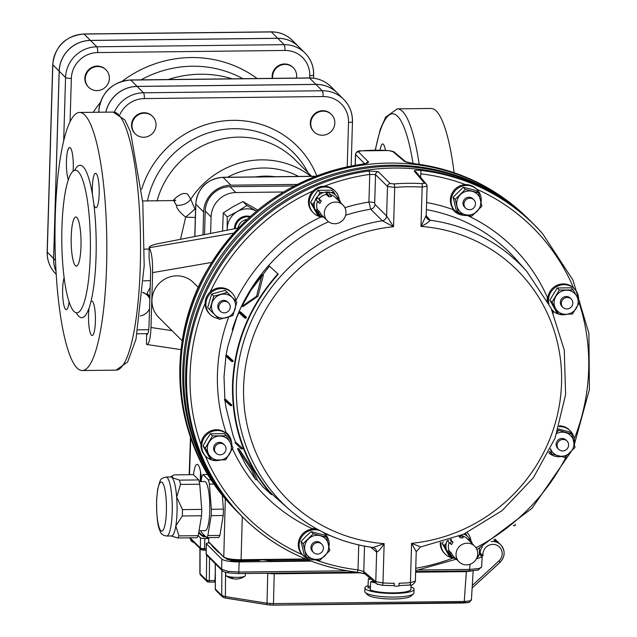 <?xml version="1.0" encoding="UTF-8"?>
<svg xmlns="http://www.w3.org/2000/svg" width="637" height="637" viewBox="0 0 637 637"><rect width="100%" height="100%" fill="white"/><g stroke="black" fill="none" stroke-linecap="round" stroke-linejoin="round"><path stroke-width="0.96" d="M515.166 524.076L515.118 525.621L513.279 525.636M204.525 234.615L205.225 211.062A24.58 23.593 -45.1 0 1 230.021 186.697L294.222 185.964M230.021 186.697L235.881 192.541A24.58 23.593 134.9 0 0 211.086 216.906L205.225 211.062M235.881 192.541L283.433 192M210.6 233.429L211.086 216.906M364.643 163.717L355.502 154.425L355.183 165.246M360.677 150.913A2.946 0.549 85.4 0 1 360.781 150.842A2.946 0.549 85.4 0 1 360.892 150.889L358.336 151.741L368.425 161.886C368.815 162.761 366.713 163.542 362.127 164.227A206.388 198.091 134.9 0 0 194.42 296.738A206.388 198.091 134.9 0 0 228.189 502.06C173.145 441.648 164.043 344.657 206.452 271.235C242.036 211.142 293.896 175.454 362.015 164.179A2.946 0.51 82 0 1 362.127 164.227M388.53 150.563A2.946 0.629 93.3 0 1 388.634 150.523A2.946 0.629 93.3 0 1 388.737 150.571A205.225 196.976 134.9 0 0 360.892 150.889M413.875 163.637A2.946 0.661 -83.3 0 0 413.779 163.59C453.926 168.598 489.057 184.181 519.163 210.329A206.388 198.091 134.9 0 0 413.875 163.637L404.551 161.472L392.535 151.351L388.737 150.571M355.502 154.425C356.139 151.853 357.898 150.658 360.781 150.842L388.634 150.523L394.112 151.988L406.119 162.109L413.779 163.59A2.946 0.661 -83.3 0 0 413.676 163.613M526.632 217.504A206.292 198.003 134.9 0 0 244.704 227.552A206.292 198.003 134.9 0 0 235.379 509.512M234.002 507.968L232.179 505.905A206.292 198.003 -45.1 0 1 245.778 228.627A206.292 198.003 -45.1 0 1 523.017 214.311L525.087 216.126A206.468 198.163 134.9 0 0 247.618 230.459A206.468 198.163 134.9 0 0 234.002 507.968A206.468 198.163 134.9 0 0 250.755 524.673L251.695 525.509A206.388 198.091 -45.1 0 1 197.008 314.981A206.388 198.091 -45.1 0 1 368.887 170.971A2.946 0.51 82 0 1 369.747 174.403A203.434 195.256 134.9 0 0 324.233 186.243A15.36 14.747 -45.1 0 1 334.369 190.423L335.15 191.196A15.36 14.747 -45.1 0 1 339.274 199.883M364.921 573.857L357.078 572.249C316.931 567.241 281.801 551.658 251.695 525.509A206.388 198.091 -45.1 0 0 356.983 572.201A2.946 0.661 -83.3 0 0 357.078 572.249A2.946 0.661 -83.3 0 0 358.01 569.9L363.767 571.516L375.766 581.637L382.98 582.951A202.279 194.15 134.9 0 0 394.279 583.285A2.946 0.589 89.4 0 1 394.016 585.26L394.215 585.459A0.741 0.709 134.9 0 0 394.908 586.175A205.225 196.976 134.9 0 0 398.292 586.136A0.741 0.709 134.9 0 0 399.033 585.403L399.096 583.229A202.279 194.15 134.9 0 0 410.427 582.64L415.252 581.183M364.627 573.626L357.182 572.225M426.981 186.012A2.946 2.835 139.8 0 0 426.336 184.125L427.085 186.243L422.164 187.087A202.279 194.15 134.9 0 0 394.717 187.397L387.495 186.458L375.543 174.594L369.747 174.403L368.927 202.04A4.913 0.963 1.7 0 1 374.699 202.948L374.93 204.397A4.913 4.682 -45.4 0 1 370.686 209.207L368.927 202.04A175.509 168.455 -45.1 0 0 344.856 207.67M368.887 170.971L378.259 171.687L390.226 183.544L394.032 183.942A205.225 196.976 -45.1 0 1 421.877 183.623L424.425 183.161L414.384 171.281C414.002 170.27 416.088 169.975 420.643 170.382A206.388 198.091 -45.1 0 1 542.668 233.771L541.84 232.839A206.468 198.163 134.9 0 0 525.087 216.126M374.93 204.397L386.619 215.951L393.555 226.724L394.717 187.397A2.946 0.549 -94.6 0 0 394.032 183.942M426.169 215.632L430.079 220.227C428.988 222.034 425.962 224.097 421.001 226.414L422.164 187.087A2.946 0.629 -86.7 0 0 421.877 183.623M467.964 215.338A15.36 14.747 -45.1 0 1 455.351 211.341L454.571 210.56A15.36 14.747 -45.1 0 1 451.601 194.285A15.36 14.747 -45.1 0 1 465.599 184.634A203.434 195.256 134.9 0 0 420.762 173.829A2.946 0.661 -83.3 0 0 420.643 170.382M399.017 585.53A205.225 196.976 -45.1 0 0 409.965 584.949A2.946 0.549 -94.6 0 0 410.077 584.997A2.946 0.549 -94.6 0 0 410.427 582.64L411.598 543.305L420.388 546.88M382.12 585.26A2.946 0.629 -86.7 0 0 382.224 585.307A2.946 0.629 -86.7 0 0 382.98 582.951L384.143 543.624C381.292 548.322 378.784 551.164 376.642 552.136L370.853 547.231M394.279 583.285L394.215 585.459M399.009 585.586L410.077 584.997C411.534 585.865 413.294 584.67 415.356 581.414L416.232 551.722L411.598 543.305A162.268 155.746 134.9 0 0 561.539 383.219A162.268 155.746 134.9 0 0 421.001 226.414L426.105 215.505M373.306 547.549A4.913 4.714 -49.7 0 1 375.018 548.457A4.913 4.714 -49.7 0 1 375.026 548.457A4.913 4.714 -49.7 0 1 376.642 552.136L375.766 581.637A2.946 2.827 -49.9 0 0 376.746 583.842L376.746 583.842A2.946 2.827 -49.9 0 0 378.322 584.487M331.081 535.956A175.509 168.455 -45.1 0 1 325.937 534.228L325.133 533.249M316.135 528.567L311.947 528.511A175.509 168.455 -45.1 0 1 232.481 448.727M231.573 442.237L226.024 432.372A175.509 168.455 -45.1 0 1 228.747 317.011M231.414 441.481A15.973 15.336 134.9 0 0 226.605 432.849M390.226 183.544A2.946 2.811 -45.2 0 0 387.495 186.458L386.619 215.951A4.913 4.682 -45.3 0 1 382.359 220.768L370.686 209.207A169.362 162.554 134.9 0 0 345.62 215.242M372.995 547.533L384.143 543.624A162.268 155.746 134.9 0 1 243.613 386.818A162.268 155.746 134.9 0 1 393.555 226.724L382.359 220.768A168.415 161.647 -45.1 0 0 244.425 339.202A168.415 161.647 -45.1 0 0 289.485 509.664C313.38 530.446 341.217 543.066 372.995 547.533L375.018 548.457M416.232 551.722L420.388 547.016L463.505 534.284L502.091 510.635L533.376 477.782L555.082 438.113L565.632 394.494L564.255 350.079L551.037 308.093L526.926 271.609A168.415 161.647 -45.1 0 0 430.079 220.227A4.913 4.722 -40.4 0 1 427.188 218.65L427.188 218.65A4.913 4.722 -40.4 0 1 426.153 216.333M426.599 202.526A175.509 168.455 -45.1 0 1 452.827 209.501L453.512 210.329A15.973 15.336 134.9 0 0 462.159 215.123M453.52 210.337L462.844 215.266M467.287 215.425A175.509 168.455 -45.1 0 1 547.294 297.248L547.183 300.521M552.43 311.103L552.749 311.358A175.509 168.455 -45.1 0 1 553.33 313.141M321.828 544.213A5.868 5.629 -45.1 0 1 321.613 552.327A5.868 5.629 -45.1 0 1 313.508 552.478A5.868 5.629 -45.1 0 1 313.659 544.348A5.868 5.629 -45.1 0 1 321.828 544.213M228.444 311.127A5.868 5.629 -45.1 0 1 220.354 311.262A5.868 5.629 -45.1 0 1 220.513 303.132A5.868 5.629 -45.1 0 1 228.643 302.957A5.868 5.629 -45.1 0 1 228.444 311.127M226.031 449.013A5.868 5.629 -45.1 0 1 216.142 453.233A5.868 5.629 -45.1 0 1 216.301 445.104A5.868 5.629 -45.1 0 1 226.031 449.013M465.536 208.084A5.868 5.629 -45.1 0 1 465.758 199.978A5.868 5.629 -45.1 0 1 473.864 199.819A5.868 5.629 -45.1 0 1 473.705 207.949A5.868 5.629 -45.1 0 1 465.536 208.084M558.928 441.178A5.868 5.629 -45.1 0 1 567.01 441.043A5.868 5.629 -45.1 0 1 566.85 449.173A5.868 5.629 -45.1 0 1 558.721 449.348A5.868 5.629 -45.1 0 1 558.928 441.178M561.332 303.292A5.868 5.629 -45.1 0 1 571.222 299.072A5.868 5.629 -45.1 0 1 571.063 307.201A5.868 5.629 -45.1 0 1 561.332 303.292M239.647 514.075A206.468 198.163 -45.1 0 1 229.017 502.999A206.468 198.163 -45.1 0 1 242.633 225.49A206.468 198.163 -45.1 0 1 520.103 211.158A206.468 198.163 -45.1 0 1 531.21 221.764M238.397 227.99L157.896 243.732C152.434 244.879 149.52 246.137 149.146 247.506L149.09 257.913L149.146 247.506M147.864 333.525L146.574 334.186L146.526 344.346L146.574 334.186M146.526 344.346L146.916 344.498C149.138 343.996 150.499 338.327 150.985 327.498L152.617 272.62C152.761 260.541 151.686 252.371 149.384 248.104M149.09 257.913L150.666 270.677L149.034 325.547C148.771 331.28 148.055 334.282 146.884 334.552L146.821 334.536M198.282 287.414L193.385 282.533A24.58 23.593 134.9 0 0 167.356 277.836A24.58 23.593 134.9 0 0 151.948 300.21A24.58 23.593 134.9 0 0 158.669 317.337L182.246 340.851M370.591 587.832L368.003 587.855L368.329 579.176A21.507 4.22 -178.3 0 1 369.818 578.014M374.054 581.573L370.774 581.613L370.169 589.806M370.065 589.83L369.954 589.806A21.507 4.22 -178.3 0 0 393.762 592.864A21.507 4.22 -178.3 0 0 410.976 589.344L410.969 589.368M410.961 589.344L411.04 584.885M371.172 579.144L368.329 579.176M410.984 586.876A24.58 4.825 -178.3 0 1 414.058 589.329A24.58 4.825 -178.3 0 1 391.874 593.469A24.58 4.825 -178.3 0 1 365.415 588.875A24.58 4.825 -178.3 0 1 364.921 587.871A24.58 4.825 -178.3 0 1 368.138 585.602M414.058 589.329L413.954 592.943A24.58 4.825 -178.3 0 1 413.429 593.891L410.953 596.136A22.12 4.348 -178.3 0 1 389.183 598.963A22.12 4.348 -178.3 0 1 367.621 594.847L365.288 592.466A24.58 4.825 -178.3 0 1 364.818 591.486L364.921 587.871M375.703 582.966A21.507 4.22 -178.3 0 1 370.774 581.613M413.429 593.891A24.58 4.825 -178.3 0 1 389.295 597.036A24.58 4.825 -178.3 0 1 365.304 592.482A24.58 4.825 -178.3 0 1 365.288 592.466M149.83 298.745L147.051 293.466L150.165 287.558M147.051 293.466L149.902 296.316M453.042 542.238A11.06 10.614 -45.1 0 0 451.649 544.547L450.2 543.528A12.286 11.792 -45.1 0 1 451.585 541.227L453.042 542.238L450.749 539.953A11.06 10.614 134.9 0 1 451.474 539.109M449.913 553.211L451.402 553.02L449.109 550.726L447.612 550.925A12.286 11.792 134.9 0 0 448.87 553.195L451.163 555.488A12.286 11.792 -45.1 0 1 449.913 553.211L447.612 550.925M451.402 553.02A11.06 10.614 -45.1 0 0 452.652 555.289L451.163 555.488M468.697 538.719L470.99 541.004A12.286 11.792 -45.1 0 1 472.248 543.281M450.2 543.528L447.899 541.243A12.286 11.792 134.9 0 1 448.48 540.144M451.585 541.227L449.985 539.627M459.731 535.908L460.495 537.923L458.847 536.274M460.113 536.29A12.286 11.792 -45.1 0 1 462.757 536.258L461.61 535.112M462.757 536.258L463.147 537.891A11.06 10.614 -45.1 0 0 460.495 537.923M470.13 540.144A12.907 12.382 134.9 0 0 463.943 534.085M447.262 540.55A12.907 12.382 134.9 0 0 455.28 558.084M449.228 542.557A11.06 10.614 134.9 0 0 449.109 550.726M474.684 546.196A11.06 10.614 134.9 0 0 459.357 546.53A11.06 10.614 134.9 0 0 459.062 561.858A11.06 10.614 134.9 0 0 470.775 563.976A11.06 10.614 134.9 0 0 477.71 553.903A11.06 10.614 134.9 0 0 474.684 546.196L467.017 538.544A11.06 10.614 134.9 0 0 462.39 535.892M336.965 197.581L339.266 199.867A12.286 11.792 -45.1 0 1 340.516 202.144M331.025 195.121L331.415 196.753A11.06 10.614 -45.1 0 0 328.772 196.785L328.381 195.153A12.286 11.792 -45.1 0 1 331.025 195.121L328.732 192.836A12.286 11.792 134.9 0 0 326.088 192.86L326.47 194.5A11.06 10.614 134.9 0 0 319.018 198.816L317.56 197.796A12.286 11.792 134.9 0 0 316.175 200.106L318.468 202.391A12.286 11.792 -45.1 0 1 319.862 200.09L321.311 201.101L319.018 198.816M321.311 201.101A11.06 10.614 -45.1 0 0 319.925 203.41L318.468 202.391M318.182 212.073L319.67 211.882L317.377 209.589L315.888 209.788A12.286 11.792 134.9 0 0 317.138 212.057L319.44 214.35A12.286 11.792 -45.1 0 1 318.182 212.073L315.888 209.788M319.67 211.882A11.06 10.614 -45.1 0 0 320.929 214.151L319.44 214.35M328.772 196.785L326.47 194.5M328.381 195.153L326.088 192.86M319.862 200.09L317.56 197.796M317.497 201.427A11.06 10.614 134.9 0 0 316.645 205.361A11.06 10.614 134.9 0 0 317.377 209.589M338.398 199.007A12.907 12.382 134.9 0 0 324.408 192.31A12.907 12.382 134.9 0 0 314.2 204.756A12.907 12.382 134.9 0 0 323.548 216.946M342.953 205.058A11.06 10.614 134.9 0 0 331.24 202.948A11.06 10.614 134.9 0 0 324.313 213.013A11.06 10.614 134.9 0 0 327.338 220.72A11.06 10.614 134.9 0 0 342.658 220.386A11.06 10.614 134.9 0 0 342.953 205.058L335.285 197.414A11.06 10.614 134.9 0 0 330.659 194.755M472.925 198.887A5.868 5.629 134.9 0 0 464.779 198.999A5.868 5.629 134.9 0 0 464.556 207.113A5.868 5.629 134.9 0 0 464.604 207.152L465.575 208.124M465.328 189.388L463.226 187.294L469.668 188.799L476.54 190.742L478.65 192.836L465.328 189.388L455.208 199.333L458.401 212.726L465.281 214.669L471.722 216.174L481.843 206.229L478.65 192.836M458.401 212.726L456.299 210.632L453.098 197.239L463.226 187.294M455.208 199.333L453.098 197.239M472.208 191.331A12.286 11.792 -45.1 0 1 480.465 199.747A12.286 11.792 -45.1 0 1 477.002 211.42A12.286 11.792 -45.1 0 1 465.281 214.669A12.286 11.792 -45.1 0 1 457.024 206.253A12.286 11.792 -45.1 0 1 460.487 194.58A12.286 11.792 -45.1 0 1 472.208 191.331M228.643 302.957L227.664 301.978A5.868 5.629 134.9 0 0 219.582 302.113A5.868 5.629 134.9 0 0 219.383 310.291L220.354 311.262M209.772 309.67L207.67 307.567L211.667 294.095L225.195 290.345L227.305 292.439L213.769 296.189L209.772 309.67L219.311 319.392L232.847 315.641L236.837 302.161L227.305 292.439M213.769 296.189L211.667 294.095M219.311 319.392L207.67 307.567M211.986 303.148A12.286 11.792 -45.1 0 1 220.752 294.533A12.286 11.792 -45.1 0 1 232.29 297.519A12.286 11.792 -45.1 0 1 235.061 309.12A12.286 11.792 -45.1 0 1 226.294 317.736A12.286 11.792 -45.1 0 1 214.757 314.75A12.286 11.792 -45.1 0 1 211.986 303.148M320.857 543.242A5.868 5.629 134.9 0 0 320.809 543.202A5.868 5.629 134.9 0 0 312.703 543.353A5.868 5.629 134.9 0 0 312.528 551.507L313.508 552.478M313.205 559.023L319.655 560.528L329.775 550.583L326.574 537.19L313.253 533.742L303.132 543.687L306.333 557.08L313.205 559.023A12.286 11.792 -45.1 0 1 304.948 550.607A12.286 11.792 -45.1 0 1 308.412 538.934A12.286 11.792 -45.1 0 1 320.132 535.685A12.286 11.792 -45.1 0 1 328.389 544.102A12.286 11.792 -45.1 0 1 324.934 555.775A12.286 11.792 -45.1 0 1 313.205 559.023M306.333 557.08L304.223 554.986L301.03 541.593L305.871 536.402L311.151 531.648L324.472 535.096L326.574 537.19M303.132 543.687L301.03 541.593M313.253 533.742L311.151 531.648M567.01 441.043L566.03 440.063A5.868 5.629 134.9 0 0 557.948 440.199A5.868 5.629 134.9 0 0 557.749 448.376L558.721 449.348M550.495 448.862L551.546 453.95L564.868 457.398L574.996 447.453L571.795 434.06L557.956 430.094M571.795 434.06L569.693 431.958L558.338 428.94M551.546 453.95L549.309 451.346M558.474 430.612L557.359 431.878M556.786 433.526A12.286 11.792 -45.1 0 1 565.353 432.547A12.286 11.792 -45.1 0 1 573.611 440.971A12.286 11.792 -45.1 0 1 570.147 452.644A12.286 11.792 -45.1 0 1 558.426 455.893A12.286 11.792 -45.1 0 1 550.551 448.743M317.998 214.008L319.312 216.516L317.21 214.414L310.617 202.447L314.057 196.172L317.927 190.328L331.829 190.168L333.931 192.27L330.842 192.454M314.646 201.778L312.719 204.549L314.423 207.511M312.719 204.549L310.617 202.447M323.548 192.541L320.029 192.422L318.404 195.543M320.029 192.422L317.927 190.328M335.556 195.089L333.931 192.27M319.312 216.516L322.402 216.62M224.431 444.921L223.452 443.949A5.868 5.629 134.9 0 0 213.562 448.169A5.868 5.629 134.9 0 0 215.171 452.254L216.142 453.233M211.787 460.01L209.677 457.907L203.084 445.948L206.523 439.665L210.393 433.821L224.296 433.662L226.398 435.764L212.495 435.923L205.194 448.042L211.787 460.01L225.689 459.85L232.991 447.731L226.398 435.764M205.194 448.042L203.084 445.948M212.495 435.923L210.393 433.821M208.705 454.245A12.286 11.792 -45.1 0 1 209.063 442.197A12.286 11.792 -45.1 0 1 219.669 436.058A12.286 11.792 -45.1 0 1 229.917 441.967A12.286 11.792 -45.1 0 1 229.559 454.006A12.286 11.792 -45.1 0 1 218.953 460.145A12.286 11.792 -45.1 0 1 208.705 454.245M571.222 299.072L570.242 298.1A5.868 5.629 134.9 0 0 560.361 302.312A5.868 5.629 134.9 0 0 561.961 306.405L562.941 307.376M573.196 289.907L571.086 287.813L557.192 287.972L559.294 290.066L551.984 302.193L558.577 314.16L565.744 314.296L572.48 314.001L579.789 301.874L573.196 289.907L559.294 290.066M558.577 314.16L556.475 312.058L549.882 300.091L557.192 287.972M551.984 302.193L549.882 300.091M576.708 296.109A12.286 11.792 -45.1 0 1 576.35 308.157A12.286 11.792 -45.1 0 1 565.744 314.296A12.286 11.792 -45.1 0 1 555.496 308.388A12.286 11.792 -45.1 0 1 555.854 296.348A12.286 11.792 -45.1 0 1 566.46 290.209A12.286 11.792 -45.1 0 1 576.708 296.109M467.287 536.227L465.591 533.336M449.73 555.146L451.044 557.654L454.133 557.757M451.044 557.654L448.942 555.552L442.349 543.584L443.256 541.808M446.37 542.915L444.451 545.686L446.155 548.648M444.451 545.686L442.349 543.584M547.908 301.874A15.36 14.747 -45.1 0 1 556.037 285.766A15.36 14.747 -45.1 0 1 573.555 287.988A15.36 14.747 -45.1 0 1 573.634 288.059L574.415 288.84A15.36 14.747 -45.1 0 1 578.611 299.549A15.36 14.747 -45.1 0 1 578.611 299.629M566.795 314.28A15.36 14.747 -45.1 0 1 558.729 314.16M558.522 314.097A15.36 14.747 -45.1 0 1 552.717 310.593A15.36 14.747 -45.1 0 1 551.658 309.415M548.919 303.809A15.36 14.747 -45.1 0 1 556.34 286.809A15.36 14.747 -45.1 0 1 574.415 288.84M552.717 310.593L551.937 309.813A15.36 14.747 -45.1 0 1 551.761 309.638M561.109 456.554A15.36 14.747 -45.1 0 1 548.64 452.7M559.055 426.655A15.36 14.747 -45.1 0 1 570.195 430.811A15.36 14.747 -45.1 0 1 574.407 441.25A15.36 14.747 -45.1 0 1 574.2 443.551M559.302 425.85A15.36 14.747 -45.1 0 1 569.414 430.031L570.195 430.811M450.988 557.59A15.36 14.747 -45.1 0 1 445.183 554.086L444.403 553.306A15.36 14.747 -45.1 0 1 440.199 542.7M455.463 558.267A15.36 14.747 -45.1 0 1 451.195 557.662M445.183 554.086A15.36 14.747 -45.1 0 1 441.035 542.461M467.144 532.612A15.36 14.747 -45.1 0 1 471.006 541.02M218.451 318.532A15.36 14.747 -45.1 0 1 210.138 314.479L209.35 313.699A15.36 14.747 -45.1 0 1 205.146 303.26A15.36 14.747 -45.1 0 1 209.876 292.295A15.36 14.747 -45.1 0 1 210.075 292.104A15.36 14.747 -45.1 0 1 231.048 291.945L231.836 292.725A15.36 14.747 -45.1 0 1 235.937 301.245M210.138 314.479A15.36 14.747 -45.1 0 1 210.656 293.076A15.36 14.747 -45.1 0 1 231.836 292.725M465.599 184.634A15.36 14.747 -45.1 0 1 476.269 188.815A15.36 14.747 -45.1 0 1 476.38 188.918M455.351 211.341A15.36 14.747 -45.1 0 1 455.766 190.057A15.36 14.747 -45.1 0 1 477.049 189.587A15.36 14.747 -45.1 0 1 477.161 189.699A15.36 14.747 -45.1 0 1 481.054 202.335M315.888 559.692A15.36 14.747 -45.1 0 1 303.284 555.695L302.503 554.915A15.36 14.747 -45.1 0 1 302.392 554.811A15.36 14.747 -45.1 0 1 302.209 554.62A15.36 14.747 -45.1 0 1 300.64 536.489A15.36 14.747 -45.1 0 1 317.791 529.482M303.284 555.695A15.36 14.747 -45.1 0 1 303.172 555.591A15.36 14.747 -45.1 0 1 301.914 536.521A15.36 14.747 -45.1 0 1 320.459 530.908M322.37 531.887A15.36 14.747 -45.1 0 1 324.981 533.941A15.36 14.747 -45.1 0 1 328.979 546.681M323.341 532.373A15.36 14.747 -45.1 0 1 324.193 533.161L324.981 533.941M302.209 554.62A203.434 195.256 134.9 0 1 205.218 455.742A15.36 14.747 -45.1 0 1 205.138 455.67A15.36 14.747 -45.1 0 1 200.942 444.96A15.36 14.747 -45.1 0 1 200.95 444.69A15.36 14.747 -45.1 0 1 210.696 430.923A15.36 14.747 -45.1 0 1 226.836 433.916L227.616 434.697A15.36 14.747 -45.1 0 1 231.82 445.478M319.256 216.461A15.36 14.747 -45.1 0 1 313.452 212.949L312.671 212.169A15.36 14.747 -45.1 0 1 308.475 201.467A15.36 14.747 -45.1 0 1 313.006 190.965A15.36 14.747 -45.1 0 1 324.233 186.243M313.452 212.949A15.36 14.747 -45.1 0 1 309.256 202.248A15.36 14.747 -45.1 0 1 318.882 188.265A15.36 14.747 -45.1 0 1 335.15 191.196M323.739 217.129A15.36 14.747 -45.1 0 1 319.471 216.524M211.723 459.954A15.36 14.747 -45.1 0 1 205.918 456.45A15.36 14.747 -45.1 0 1 201.722 445.741A15.36 14.747 -45.1 0 1 211.349 431.759A15.36 14.747 -45.1 0 1 227.616 434.697M220.004 460.129A15.36 14.747 -45.1 0 1 211.938 460.018M201.053 481.556L201.873 476.619A32.344 6.489 89.4 0 1 203.092 474.549L208.363 479.812L211.221 479.78M207.893 474.493L203.092 474.549M208.363 479.812A32.344 6.489 89.4 0 1 209.39 484.112L211.357 509.289L223.396 509.146L222.297 495.076M214.088 484.056L209.39 484.112M211.357 509.289A32.344 6.489 89.4 0 1 211.173 515.652L207.861 535.558A32.344 6.489 89.4 0 1 206.651 537.628L218.69 537.493A32.344 6.489 -90.6 0 0 219.9 535.422L223.213 515.516A32.344 6.489 -90.6 0 0 223.396 509.146M223.213 515.516L211.173 515.652M207.861 535.558L219.9 535.422M206.651 537.628L201.372 532.365A32.344 6.489 89.4 0 1 200.934 530.717M177.779 537.954L197.016 537.739A32.344 6.489 -90.6 0 0 198.234 535.669L201.539 515.763A32.344 6.489 -90.6 0 0 201.73 509.393L199.755 484.224A32.344 6.489 -90.6 0 0 198.736 479.924L193.457 474.661L174.22 474.876L172.754 475.592L172.022 477.567L179.491 480.139A32.344 6.489 89.4 0 1 180.518 484.438L176.664 497.083L182.485 509.616A32.344 6.489 89.4 0 1 182.301 515.978L175.804 525.987L178.989 535.892A32.344 6.489 89.4 0 1 177.779 537.954L171.154 535.972M199.755 484.224L180.518 484.438M179.491 480.139L198.736 479.924M201.539 515.763L182.301 515.978M182.485 509.616L201.73 509.393M178.989 535.892L198.234 535.669M199.055 530.74L205.146 530.669A24.58 4.929 -90.6 0 0 209.796 506.033A24.58 4.929 -90.6 0 0 204.588 481.516L199.174 481.572M166.679 536.02L171.496 535.964A29.493 5.916 -90.6 0 0 175.804 525.987A29.493 5.916 -90.6 0 0 176.664 497.083A29.493 5.916 -90.6 0 0 172.022 477.567A29.493 5.916 -90.6 0 0 170.827 476.978L166.01 477.033C159.943 479.199 161.01 477.463 157.626 489.455L156.622 499.48C156.487 515.866 157.594 526.258 159.943 530.653C160.795 533.814 163.04 535.606 166.679 536.02A29.493 5.916 -90.6 0 0 172.261 506.463A29.493 5.916 -90.6 0 0 166.01 477.033M479.374 552.255L480.059 552.94A2.452 0.486 1.7 0 0 480.218 553.043L483.013 555.806L481.468 555.83M190.113 537.819L200.352 548.027L200.48 537.883L198.234 535.645M200.48 537.883A3.687 0.725 1.7 0 0 204.827 538.568L204.485 548.688L206.205 548.664M208.737 538.528L204.827 538.568M206.221 553.601A3.504 0.685 1.7 0 0 206.149 553.736L206.269 543.576A3.687 0.725 1.7 0 1 209.223 542.955L209.533 542.955M206.269 543.576A3.687 0.725 1.7 0 0 206.34 543.727L206.213 553.879L221.66 569.287L227.966 571.317L239.042 572.042L347.149 570.816M227.966 571.317A1.967 1.059 99 0 0 228.747 572.918C224.909 572.265 222.727 571.5 222.202 570.625L222.202 570.625A1.967 1.887 -45.1 0 1 221.66 569.287L221.827 559.175L206.34 543.727M221.827 559.175C224.471 560.934 230.268 561.85 239.201 561.93L238.668 573.587L228.994 572.902A1.967 1.059 99 0 1 228.747 572.918L238.668 573.587L357.054 572.241M456.665 559.461L455.471 559.477M311.135 561.117L239.201 561.93M476.325 558.952L482.161 556.834L479.335 553.696M479.335 553.688L480.218 553.043M477.017 557.431A13.791 2.707 1.7 0 0 478.22 555.997M309.391 560.449L274.228 560.847A10.104 1.983 1.7 0 1 266.64 560.345L263.63 559.867M212.049 545.463A13.178 2.588 1.7 0 0 212.248 546.243L217.926 551.905A10.104 1.983 1.7 0 0 219.184 552.582M198.72 532.755L201.252 535.287A13.178 2.588 1.7 0 0 202.614 536.051M205.202 536.784A13.178 2.588 1.7 0 0 205.95 536.927M230.387 560.385L230.387 559.971L230.084 560.313M230.387 559.971L226.899 559.318A9.826 1.927 1.7 0 1 226.637 559.119L225.896 558.37M230.371 560.385L230.084 560.05L230.371 560.385A9.826 1.927 1.7 0 0 237.872 560.958L258.996 560.592L260.987 559.891M199.907 548.385L199.875 573.451L206.42 580.14L209.318 580.602L208.944 582.13L208.498 582.067A1.967 1.059 99 0 1 208.251 582.083L206.961 581.462A1.967 1.887 134.9 0 0 208.004 581.979M215.258 563.697L215.306 588.97L221.724 595.404L225.402 596.582L267.014 603.191L273.472 603.621L464.508 601.455L469.971 600.914L471.229 599.656M360.972 572.83L274.197 573.818L266.999 573.268M472.383 570.863L466.348 571.636L415.627 572.209M418.867 570.004L469.843 569.43L479.199 568.467L481.644 566.962L482.161 556.834M480.824 553.728L480.895 555.83M206.643 555.09L206.42 580.14A1.967 1.887 134.9 0 0 206.961 581.462L200.591 575.107A1.967 1.887 134.9 0 1 200.05 573.786L200.082 548.561M215.306 563.745L215.354 589.058A1.967 1.887 134.9 0 0 215.895 590.372L222.265 596.726A1.967 1.887 134.9 0 1 221.724 595.404L221.867 570.29M193.202 541.697A9.834 1.927 -178.3 0 1 191.116 540.853A9.834 1.927 -178.3 0 1 190.797 540.351L190.829 539.332M240.141 578.436A15.965 9.125 -104.9 0 1 239.377 578.667A15.965 9.125 -104.9 0 1 239.01 578.738A15.407 12.915 111.1 0 1 238.063 578.906A15.973 15.973 0 0 1 236.216 579.057M236.208 579.033L236.239 579.025A15.599 5.677 103.5 0 1 235.849 579.057A15.599 5.677 103.5 0 1 235.499 579.033A15.925 8.552 99 0 1 234.918 579.033A15.973 15.973 0 0 0 235.849 579.057M233.301 578.635L233.293 578.683A15.925 8.552 99 0 1 231.828 578.539A15.925 8.552 99 0 1 229.017 576.692A9.834 1.927 1.7 0 0 231.223 577.034A15.925 8.552 99 0 0 234.918 579.033M245.388 573.507L245.325 575.721A9.834 1.927 -178.3 0 1 244.982 576.198A9.834 1.927 -178.3 0 1 231.223 577.042L231.223 577.042M229.017 576.684L229.017 576.692A9.834 1.927 -178.3 0 1 225.984 575.641A9.834 1.927 -178.3 0 1 225.673 575.131L225.753 572.305M306.668 559.374L241.073 560.122C232.401 560.034 226.804 559.151 224.256 557.439A0.494 0.47 -45.1 0 1 223.786 556.969C226.43 558.729 232.218 559.644 241.168 559.716L305.704 558.983M477.439 556.013L479.207 555.098L477.352 556.364M494.893 539.157L498.007 542.111A12.294 11.753 -42.7 0 1 498.214 542.31A12.294 11.753 -42.7 0 1 498.492 542.597M494.981 539.093L495.459 539.563M193.489 474.692A22.12 4.435 89.4 0 1 197.136 464.349A22.12 4.435 89.4 0 1 201.467 479.056M249.744 216.946A12.286 11.792 134.9 0 0 247.61 216.779A12.286 11.792 134.9 0 0 235.228 228.611M234.472 228.763A12.286 11.792 -45.1 0 1 246.877 216.047A12.286 11.792 -45.1 0 1 250.245 216.492M238.007 228.07A10.025 9.619 -45.1 0 1 246.949 219.518M149.822 298.992A12.286 11.792 134.9 0 0 147.378 295.377A12.286 11.792 134.9 0 0 142.76 292.574M140.251 315.944A12.286 11.792 134.9 0 0 149.528 308.905M142.784 292.295A12.286 11.792 -45.1 0 1 146.94 294.931A12.286 11.792 -45.1 0 1 147.155 295.154M143.651 137.258A12.286 11.792 134.9 0 0 155.022 129.637A12.286 11.792 134.9 0 0 152.689 116.515A12.286 11.792 134.9 0 0 135.657 116.89A12.286 11.792 134.9 0 0 135.331 133.913A12.286 11.792 134.9 0 0 143.651 137.258M135.116 133.698A12.286 11.792 -45.1 0 1 134.893 133.475A12.286 11.792 -45.1 0 1 135.219 116.452A12.286 11.792 -45.1 0 1 152.251 116.077A12.286 11.792 -45.1 0 1 152.466 116.3M310.745 123.323A12.286 11.792 134.9 0 0 314.105 131.891A12.286 11.792 134.9 0 0 331.136 131.517A12.286 11.792 134.9 0 0 331.463 114.485A12.286 11.792 134.9 0 0 318.444 112.136A12.286 11.792 134.9 0 0 310.745 123.323M313.89 131.668A12.286 11.792 -45.1 0 1 313.667 131.453A12.286 11.792 -45.1 0 1 310.307 122.885A12.286 11.792 -45.1 0 1 318.006 111.698A12.286 11.792 -45.1 0 1 331.025 114.047A12.286 11.792 -45.1 0 1 331.24 114.27M97.7 66.527A12.286 11.792 134.9 0 0 86.329 74.147A12.286 11.792 134.9 0 0 88.662 87.277A12.286 11.792 134.9 0 0 105.686 86.903A12.286 11.792 134.9 0 0 106.021 69.871A12.286 11.792 134.9 0 0 97.7 66.527M88.439 87.054A12.286 11.792 -45.1 0 1 88.217 86.839A12.286 11.792 -45.1 0 1 85.884 73.709A12.286 11.792 -45.1 0 1 97.254 66.089A12.286 11.792 -45.1 0 1 105.575 69.433A12.286 11.792 -45.1 0 1 105.798 69.656M296.476 78.088A12.286 11.792 134.9 0 0 296.667 76.313A12.286 11.792 134.9 0 0 293.299 67.753A12.286 11.792 134.9 0 0 279.468 65.786A12.286 11.792 134.9 0 0 272.66 78.359M272.286 78.367A12.286 11.792 -45.1 0 1 278.831 65.452A12.286 11.792 -45.1 0 1 292.861 67.307A12.286 11.792 -45.1 0 1 293.084 67.53M105.925 112.16A31.651 30.377 -45.1 0 1 137.162 86.449L143.516 92.779A4.913 0.987 89.4 0 1 144.352 98.576L323.118 96.545A26.738 25.663 -45.1 0 1 348.535 122.455L347.221 166.798M351.154 165.994L352.468 121.627A4.913 0.963 -178.3 0 0 352.372 121.428A31.651 30.377 134.9 0 0 343.717 99.364L337.371 93.034A31.651 30.377 -45.1 0 0 315.936 84.426L137.162 86.449M56.048 271.195A30.99 29.748 -45.1 0 1 53.651 258.55L55.515 260.406M313.571 78.184L313.667 74.895A4.913 0.963 -178.3 0 0 313.571 74.696A30.99 29.748 134.9 0 0 305.091 53.094L298.745 46.764A30.99 29.748 -45.1 0 0 277.756 38.331L90.478 40.45A30.99 29.748 -45.1 0 0 59.209 71.169L53.651 258.55M105.869 112.16A31.651 30.377 -45.1 0 1 137.114 86.401L315.888 84.379A31.651 30.377 -45.1 0 1 337.323 92.986A31.651 30.377 -45.1 0 1 337.347 93.01L330.969 86.656A31.651 30.377 -45.1 0 0 309.542 78.04A4.913 0.987 -90.6 0 0 309.343 77.945A4.913 0.987 -90.6 0 0 309.144 78.048M56.048 271.274A30.99 29.748 -45.1 0 1 53.604 258.495L59.161 71.121A30.99 29.748 -45.1 0 1 90.422 40.402L277.708 38.284A30.99 29.748 -45.1 0 1 298.697 46.716A30.99 29.748 -45.1 0 1 298.721 46.74M232.266 78.821A108.147 103.799 134.9 0 0 168.216 79.545M311.636 176.282L295.178 159.871A83.566 80.206 134.9 0 0 215.76 140.618A83.566 80.206 134.9 0 0 157.068 201.037M195.639 208.18L194.978 209.071L190.734 199.293L187.716 194.205L186.585 193.664L183.591 193.457L180.725 194.381L176.25 197.359L173.041 200.599M297.232 184.427L230.912 185.176L223.093 177.389L315.442 176.338M194.763 236.526L195.726 203.983A4.913 0.963 1.7 0 0 195.822 204.182L203.641 211.978A27.041 25.95 -45.1 0 1 230.912 185.176M203.641 211.978L202.956 234.926M380.09 150.213A17.207 3.448 89.4 0 1 382.678 143.946A17.207 3.448 89.4 0 1 385.441 150.364M174.88 200.782L175.804 200.153L173.742 200.583L176.353 205.218C176.545 208.339 179.65 212.312 185.67 217.137L180.518 239.313M454.125 172.723A129.04 25.878 -90.6 0 0 430.986 108.473L397.281 108.855A129.04 25.878 89.4 0 1 419.194 164.306M69.075 301.683A17.207 3.448 89.4 0 1 66.256 309.654A17.207 3.448 89.4 0 1 62.776 296.977A17.207 3.448 89.4 0 1 64.154 277.613M68.318 179.682A17.207 3.448 89.4 0 1 66.463 160.349A17.207 3.448 89.4 0 1 69.656 147.489A17.207 3.448 89.4 0 1 73.12 171.122M93.838 204.326A76.193 15.28 -90.6 0 0 92.453 194.651A17.207 3.448 89.4 0 1 95.558 173.328A17.207 3.448 89.4 0 1 99.205 190.495A17.207 3.448 89.4 0 1 95.948 207.734A17.207 3.448 89.4 0 1 93.838 204.326A76.193 15.28 -90.6 0 1 96.052 256.592A76.193 15.28 -90.6 0 1 90.956 301.588A17.207 3.448 89.4 0 1 91.768 301.086A17.207 3.448 89.4 0 1 95.415 318.253A17.207 3.448 89.4 0 1 92.158 335.492A17.207 3.448 89.4 0 1 88.965 326.017A17.207 3.448 89.4 0 1 89.084 307.997A76.193 15.28 -90.6 0 0 90.956 301.588M106.546 267.07A129.04 25.878 -90.6 0 0 79.442 112.462A129.04 25.878 -90.6 0 0 55.029 241.789A129.04 25.878 -90.6 0 0 82.372 370.527A129.04 25.878 -90.6 0 0 106.546 267.07M80.979 246.415A24.58 4.929 89.4 0 1 76.368 266.123A24.58 4.929 89.4 0 1 71.161 241.606A24.58 4.929 89.4 0 1 75.811 216.97A24.58 4.929 89.4 0 1 80.979 246.415M90.255 255.676A71.28 14.293 -90.6 0 0 75.285 170.27A71.28 14.293 -90.6 0 0 61.797 241.71A71.28 14.293 -90.6 0 0 76.902 312.823A71.28 14.293 -90.6 0 0 90.255 255.676M195.543 210.067A12.286 2.389 57.5 0 0 194.978 209.071L185.67 217.137L195.328 217.472M176.353 205.218A14.747 13.512 171.2 0 0 190.734 199.293A83.566 80.206 134.9 0 1 310.8 176.29M256.408 211.166A19.659 18.871 134.9 0 0 237.386 211.516A19.659 18.871 134.9 0 0 227.258 228.317A19.659 18.871 134.9 0 0 227.29 230.164M257.77 210.043L242.888 201.563L232.744 206.882L223.292 212.909L222.552 231.088M227.186 230.188L227.234 216.835L237.386 211.516L246.83 205.496L256.647 211.293M223.292 212.909L227.234 216.835M242.888 201.563L246.83 205.496M243.541 302.973L250.739 290.52L269.427 266.107L278.265 274.205C249.815 306.039 234.727 342.873 232.983 384.724C232.242 426.559 245.157 463.083 271.728 494.288L271.362 494.615L262.874 486.827L257.053 479.757M278.265 274.205L269.427 266.107M225.928 356.226L224.017 376.945L224.893 399.447M225.012 400.585L225.872 406.947L233.158 435.891L235.73 442.667M277.915 273.886C249.306 305.999 234.169 342.945 232.505 384.732C231.757 426.702 244.712 463.33 271.362 494.615M255.787 479.765L257.324 479.749L252.841 469.692L238.835 448.655L237.497 448.671L245.763 464.763L255.787 479.765L251.424 469.708L237.497 448.671M230.53 405.65L231.749 405.634L231.677 404.917L225.697 399.431L224.487 399.447L224.558 400.171L230.53 405.65L230.459 404.925L224.487 399.447M241.248 448.878L242.554 448.862L242.267 448.137L236.295 442.659L234.989 442.675L241.248 448.878L234.989 442.675M238.867 312.608L236.661 317.752L227.656 346.878L226.063 355.358M239.178 311.867L240.491 311.851L246.463 317.33L246.129 318.054L244.823 318.07L238.851 312.592L239.178 311.867L245.149 317.345L244.823 318.07M261.871 275.001L263.399 274.985L257.985 296.245L243.047 306.524L241.718 306.54L250.946 290.249L261.871 275.001L256.576 296.261L241.718 306.54M225.888 355.366L227.106 355.35L233.078 360.829L232.959 361.553L231.749 361.569L225.777 356.083L225.888 355.366L231.86 360.845L231.749 361.569M257.985 296.245L256.576 296.261M252.841 469.692L251.424 469.708M246.463 317.33L245.149 317.345M233.078 360.829L231.86 360.845M231.677 404.917L230.459 404.925M242.267 448.137L240.961 448.153M358.336 151.741A2.946 2.851 -44.9 0 0 355.605 154.648L355.295 165.23M394.112 151.988A2.946 2.827 130.1 0 0 392.535 151.351M366.156 163.311A2.946 2.851 -44.9 0 1 368.425 161.886M405.976 161.997A2.946 2.827 130.1 0 0 404.551 161.472M394.16 585.65L382.224 585.307L376.746 583.842L364.738 573.73A2.946 2.827 -49.9 0 1 363.767 571.516L364.515 546.164M315.092 559.796A203.434 195.256 134.9 0 0 358.01 569.9L358.75 544.961M205.146 303.26A203.434 195.256 134.9 0 0 200.95 444.69M313.006 190.965A203.434 195.256 134.9 0 0 210.075 292.104M374.699 202.948L375.543 174.594A2.946 2.811 -45.2 0 1 378.259 171.687M414.384 171.281A2.946 2.835 139.8 0 1 416.279 172.245L426.336 184.125A2.946 2.835 139.8 0 0 424.425 183.161M394.422 585.976L394.048 585.602A205.225 196.976 -45.1 0 1 382.327 585.276M420.762 173.829L420.651 177.412M328.557 221.764A169.362 162.554 134.9 0 0 232.218 329.894M268.352 490.283A169.362 162.554 134.9 0 0 278.066 499.615L289.485 509.664A168.415 161.647 -45.1 0 0 372.669 547.422M235.857 300.664A175.509 168.455 -45.1 0 1 321.104 216.906M526.926 271.609L516.846 260.214A169.362 162.554 134.9 0 0 426.384 209.637M415.746 568.268A203.434 195.256 134.9 0 0 453.003 558.076M573.555 287.988A203.434 195.256 134.9 0 0 476.58 189.117M574.248 438.917A203.434 195.256 134.9 0 0 579.184 303.061M475.982 547.772A203.434 195.256 134.9 0 0 566.572 455.941M150.985 327.498L172.054 330.683M149.177 247.721L233.612 233.174M211.643 262.452L152.617 272.62M146.606 334.353L147.251 334.449M368.114 586.406L370.63 586.374M157.657 490.315A24.58 4.929 -90.6 0 0 160.811 530.669A24.58 4.929 -90.6 0 0 166.114 498.755A24.58 4.929 -90.6 0 0 157.657 490.315M274.021 559.748A3.647 0.733 89.4 0 1 274.228 560.847M266.911 559.827A3.647 1.959 99 0 0 266.64 560.345M469.971 600.914A1.967 1.616 75 0 1 468.275 602.506L273.177 605.11M274.236 573.181L273.472 603.621L273.106 605.15L267.787 604.792A1.967 1.059 99 0 0 268.042 604.776L270.295 605.031M267.556 604.704L226.43 598.167A1.967 1.059 99 0 1 226.175 598.183L267.787 604.792A1.967 1.059 99 0 1 267.014 603.191L267.739 573.38A1.967 1.059 99 0 0 267.731 573.26M215.29 582.019A21.984 4.316 1.7 0 0 214.693 582.027M209.517 557.964L209.318 580.602L214.98 580.538L214.613 582.067L209.024 582.091M479.199 568.467A1.967 1.616 75 0 1 477.503 570.091L469.397 570.927L415.642 571.54M356.752 572.209L238.748 573.547M206.189 550.169L204.198 550.185M204.039 550.193L202.224 549.898A1.967 1.887 -45.1 0 1 200.352 548.027A3.504 0.685 1.7 0 0 204.485 548.688L204.039 550.193M469.397 570.927L470.106 564.239M206.754 555.209L206.149 553.736A3.504 0.685 1.7 0 0 206.213 553.879A1.967 1.887 -45.1 0 0 206.754 555.209L222.202 570.625M270.112 603.534L270.359 605.07L273.106 605.15L464.142 602.984L466.395 571.007M225.538 572.249L225.402 596.582A1.967 1.059 99 0 0 226.175 598.183L224.049 597.705A1.967 1.593 107.8 0 0 224.59 597.761M215.274 572.249L214.98 580.538A20.026 3.933 -178.3 0 1 215.29 580.538M472.296 585.443L498.906 560.99A9.834 9.436 134.9 0 0 495.865 544.842A9.834 9.436 134.9 0 0 483.013 555.806M480.059 552.94A12.286 11.792 -45.1 0 1 482.384 546.753M491.127 541.569A12.286 11.792 -45.1 0 1 500.738 544.826A12.286 11.792 -45.1 0 1 500.021 562.232L498.906 560.99M493.707 539.921L498.787 542.875A12.286 11.792 134.9 0 0 493.683 539.937M270.836 573.714L270.836 573.22M481.644 566.962L478.068 570.059L469.477 570.967L415.642 571.58M207.471 580.498A1.967 1.059 99 0 0 208.251 582.083L215.29 582.059M223.022 596.057A1.967 1.593 107.8 0 0 224.049 597.705L222.265 596.726M471.396 600.03L468.84 602.483L464.062 602.944M200.639 472.399L200.368 481.564M190.734 438.057L189.507 474.7M208.649 541.824L223.786 556.969L225.299 498.715M242.275 516.742L241.073 560.122C232.919 560.194 227.202 559.254 223.921 557.311L208.785 542.206A0.494 0.47 -45.1 0 1 208.649 541.864L208.649 541.864A0.494 0.494 0 0 0 208.785 542.206A0.494 0.47 -45.1 0 0 209.119 542.342M208.777 537.604L208.649 541.864L208.769 537.604M198.832 532.07L203.084 536.314A0.494 0.47 134.9 0 0 203.553 536.792L205.791 536.776M203.147 534.14L203.084 536.314L203.569 536.8A0.494 0.494 0 0 1 203.219 536.657L198.8 532.253M203.713 534.698L203.665 536.402L205.401 536.386M306.644 559.366L241.097 560.106M478.706 555.464L477.368 556.308M205.783 536.768L203.593 536.792M495.045 539.157L498.007 542.111M258.996 560.592L259.044 559.915M240.499 560.926L240.523 560.122M226.764 559.222L226.772 558.649M119.939 114.445A26.738 25.663 -45.1 0 1 144.352 98.576M148.724 329.711L137.998 329.831M316.756 175.828A94.73 90.924 134.9 0 0 226.931 120.616A94.73 90.924 134.9 0 0 141.621 189.372M70.078 121.524L71.352 78.423A26.077 25.026 -45.1 0 1 97.66 52.576L284.946 50.458A26.077 25.026 -45.1 0 1 309.725 75.723L309.662 77.945M257.173 78.534A115.52 110.878 134.9 0 0 122.216 81.202M100.216 102.613A115.52 110.878 134.9 0 0 93.273 112.303M53.604 258.495L47.249 252.164L52.815 64.791A4.913 0.963 -178.3 0 1 52.712 64.592L47.154 251.965C47.027 260.477 49.885 267.739 55.73 273.767A30.99 29.748 -45.1 0 1 47.249 252.164A4.913 0.963 -178.3 0 1 47.154 251.965A4.913 0.963 -178.3 0 1 47.265 251.774M59.161 71.121L52.815 64.791A30.99 29.748 -45.1 0 1 84.076 34.072A4.913 0.987 -90.6 0 0 83.877 33.976C65.42 35.959 55.037 46.167 52.712 64.592A4.913 0.963 -178.3 0 1 52.831 64.393M90.422 40.402L84.076 34.072L271.362 31.946A4.913 0.987 -90.6 0 0 271.163 31.85A4.913 0.987 -90.6 0 0 270.964 31.954M277.708 38.284L271.362 31.946A30.99 29.748 -45.1 0 1 292.343 40.378C286.491 34.717 279.428 31.874 271.163 31.85L83.877 33.976M277.756 38.331L284.11 44.662A30.99 29.748 134.9 0 1 305.091 53.094C310.936 59.114 313.794 66.383 313.667 74.895A4.913 0.963 -178.3 0 1 309.725 75.723M90.478 40.45L96.824 46.788L284.11 44.662A4.913 0.987 89.4 0 1 284.946 50.458M59.209 71.169L65.563 77.507A30.99 29.748 134.9 0 1 96.824 46.788A4.913 0.987 89.4 0 1 97.66 52.576M63.692 140.546L65.563 77.507A4.913 0.963 1.7 0 0 71.352 78.423M141.064 79.848A108.147 103.799 -45.1 0 1 242.904 78.693M98.815 112.239L98.839 111.443A4.913 0.963 -178.3 0 1 98.743 111.236L98.711 112.239M99.635 112.231L98.839 111.443A31.651 30.377 -45.1 0 1 130.768 80.071A4.913 0.987 -90.6 0 0 130.569 79.967C111.722 81.998 101.116 92.421 98.743 111.236M137.114 86.401L130.768 80.071L309.542 78.04L315.888 84.379M274.913 176.696A71.28 68.414 134.9 0 0 255.572 176.919M147.481 201.037A87.46 83.941 -45.1 0 1 220.028 130.012A87.46 83.941 -45.1 0 1 308.069 172.731M298.57 176.433A77.427 74.314 134.9 0 0 227.552 177.237M315.936 84.426L322.29 90.757A31.651 30.377 134.9 0 1 343.717 99.364C349.681 105.519 352.595 112.932 352.468 121.627A4.913 0.963 -178.3 0 1 348.535 122.455M114.357 112.136A31.651 30.377 134.9 0 1 143.516 92.779L322.29 90.757A4.913 0.987 89.4 0 1 323.118 96.545M222.695 177.389A4.913 0.987 89.4 0 1 222.894 177.285A4.913 0.987 89.4 0 1 223.093 177.389A27.041 25.95 -45.1 0 0 195.822 204.182L194.866 236.502M413.031 163.494A124.127 24.891 -90.6 0 0 375.368 150.197M144.464 249.147L149.098 249.091M92.453 194.651A76.193 15.28 -90.6 0 0 74.664 170.35M76.281 312.759A76.193 15.28 -90.6 0 0 89.084 307.997M116.077 370.145L127.655 361.935L135.992 339.202L144.193 265.86L142.799 202.717L130.513 131.947L124.876 119.971L113.155 112.08A129.04 25.878 89.4 0 1 140.259 266.688A129.04 25.878 89.4 0 1 116.077 370.145L82.372 370.527M362.015 164.179L366.41 163.367M427.188 218.65L426.201 215.927L427.085 186.243M415.674 570.585L456.339 559.143M476.978 549.691L531.975 508.35L571.039 451.752M574.375 444.347L589.4 389.541L588.907 333.31L572.918 280.009L542.668 233.771M228.189 502.06L229.017 502.999M519.163 210.329L520.103 211.158M181.043 349.657L146.916 344.498M452.501 555.313L459.062 561.858M320.769 214.175L327.338 220.72M473.864 199.819L472.885 198.848M321.789 544.173L320.809 543.202M477.049 189.587L476.269 188.815M205.918 456.45L205.138 455.67M170.477 476.986L172.754 475.592M471.396 600.046L473.195 570.808M498.787 542.875L500.738 544.826C505.459 550.702 505.237 556.531 500.085 562.312L472.136 587.991M206.189 550.209L200.894 549.365L189.324 537.827M191.116 540.853A15.973 15.973 0 0 0 194.333 542.82M239.369 578.667A15.973 15.973 0 0 0 244.982 576.198M225.984 575.641A15.973 15.973 0 0 0 231.828 578.539M200.52 471.738L200.233 481.564M190.447 437.229L189.189 474.708M479.478 548.361L479.311 554.668M495.252 539.356L498.214 542.31M215.306 588.97L215.895 590.372M199.875 573.451L200.591 575.107M146.94 294.931L147.378 295.377M134.893 133.475L135.331 133.913M152.251 116.077L152.689 116.515M313.667 131.453L314.105 131.891M331.025 114.047L331.463 114.485M88.217 86.839L88.662 87.277M105.575 69.433L106.021 69.871M292.861 67.307L293.299 67.753M56.231 274.268L55.73 273.767M298.697 46.716L292.343 40.378M130.569 79.967L309.343 77.945C317.775 77.969 324.989 80.867 330.969 86.656M137.21 333.772L147.235 333.661M195.726 203.983C197.749 187.915 206.802 179.013 222.894 177.285L315.705 176.234M150.372 280.591L143.556 280.861M173.734 200.567L142.664 200.958M375.169 150.197L380.345 129.192L385.648 117.16L397.281 108.855M75.285 170.27L75.763 170.31M77.38 312.775L76.902 312.823M113.155 112.08L79.442 112.462"/></g></svg>
